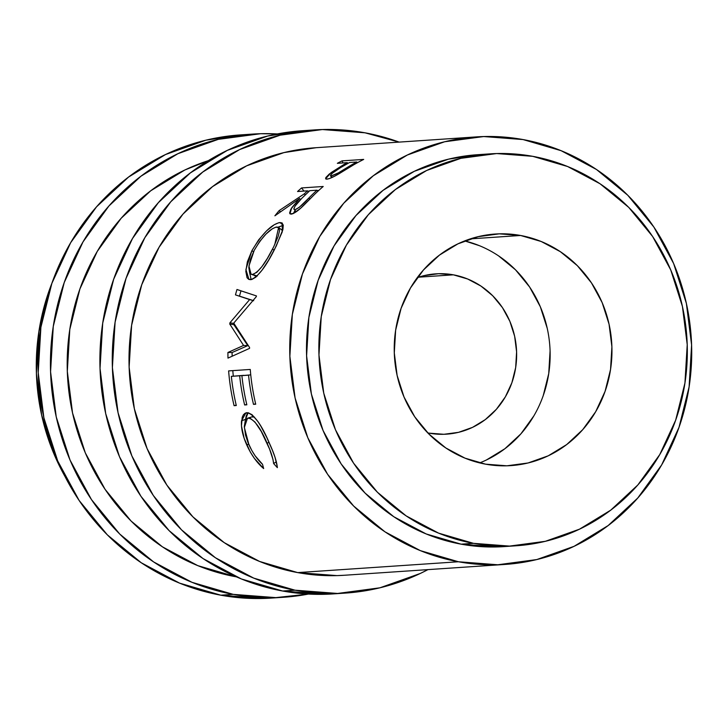 <?xml version="1.0" encoding="UTF-8"?>
<svg xmlns="http://www.w3.org/2000/svg" width="728" height="728" viewBox="0 0 728 728"><rect width="100%" height="100%" fill="white"/><g stroke="black" fill="none" stroke-linecap="round" stroke-linejoin="round"><path stroke-width="1.09" d="M295.004 590.19A232.096 217.672 -93.9 0 1 112.476 349.103A232.096 217.672 -93.9 0 1 314.378 129.921A232.096 217.672 -93.9 0 1 364.992 132.805L399.117 142.106A232.096 217.672 -93.9 0 0 364.992 132.805L322.395 129.538L280.089 135.19L239.694 149.531L202.775 172.026L170.752 201.802L144.836 237.71L126.044 278.369L115.088 322.231L112.394 367.604L118.054 412.74L131.868 455.901L153.29 495.44L181.499 529.829L215.424 557.757L253.754 578.132L295.004 590.19L282.637 591.018L295.004 590.19L337.601 593.457L379.916 587.805L420.302 573.464L427.946 569.624A232.096 217.672 -93.9 0 1 345.618 593.074A232.096 217.672 -93.9 0 1 295.004 590.19M314.378 129.921L302.02 130.758A232.096 217.672 86.1 0 0 100.109 349.941A232.096 217.672 86.1 0 0 282.637 591.018A232.096 217.672 86.1 0 0 333.251 593.902L345.618 593.074M252.561 134.098L240.195 134.926A232.096 217.672 86.1 0 0 38.293 354.108A232.096 217.672 86.1 0 0 220.821 595.195L233.188 594.357A232.096 217.672 -93.9 0 1 50.66 353.271A232.096 217.672 -93.9 0 1 252.561 134.098A232.096 217.672 -93.9 0 1 277.386 133.934M453.389 274.829A80.344 75.348 -93.9 0 1 516.571 358.285A80.344 75.348 -93.9 0 1 446.683 434.152A80.344 75.348 -93.9 0 1 429.165 433.16L443.907 434.288L458.549 432.332L472.536 427.363L485.312 419.583L496.396 409.273L505.369 396.842L511.875 382.764L515.67 367.585L516.598 351.879L514.641 336.254L509.864 321.312L502.447 307.626L492.674 295.723L480.935 286.059L467.667 279.006L453.389 274.829L438.638 273.701L423.996 275.657L417.29 277.632A80.344 75.348 -93.9 0 1 435.872 273.837A80.344 75.348 -93.9 0 1 453.389 274.829L418.646 277.177L453.389 274.829M479.67 462.908A116.052 108.836 86.1 0 0 549.868 346.674A116.052 108.836 86.1 0 0 464.701 240.913L479.397 245.673M520.593 235.481A116.052 108.836 -93.9 0 1 611.857 356.019A116.052 108.836 -93.9 0 1 510.901 465.611A116.052 108.836 -93.9 0 1 485.594 464.173L506.897 465.802L528.046 462.981L548.248 455.81L566.702 444.562L582.719 429.675L595.677 411.72L605.068 391.391L610.546 369.46L611.902 346.774L609.063 324.206L602.165 302.62L591.445 282.855L577.34 265.656L560.378 251.697L541.222 241.505L520.593 235.481L499.29 233.843L478.141 236.673L457.939 243.844L439.485 255.091L423.469 269.979L410.51 287.933L401.119 308.262L395.641 330.194L394.294 352.88L397.124 375.448L404.031 397.024L414.742 416.798L428.847 433.988L445.809 447.957L464.974 458.139L485.594 464.173A116.052 108.836 -93.9 0 1 394.33 343.625A116.052 108.836 -93.9 0 1 495.286 234.034A116.052 108.836 -93.9 0 1 520.593 235.481L470.406 238.866L520.593 235.481M473.482 543.334A196.396 184.184 -93.9 0 1 319.037 339.339A196.396 184.184 -93.9 0 1 489.88 153.881A196.396 184.184 -93.9 0 1 532.705 156.32L567.613 166.521L600.045 183.765L628.746 207.389L652.616 236.491L670.743 269.942L682.427 306.47L687.223 344.663L684.939 383.046L675.675 420.165L659.768 454.572L637.846 484.957L610.746 510.146L579.506 529.174L545.327 541.314L509.527 546.091L473.482 543.334L438.575 533.133L406.151 515.888L377.441 492.265L353.571 463.163L335.444 429.711L323.76 393.184L318.964 354.991L321.248 316.598L330.521 279.488L346.419 245.081L368.341 214.696L395.45 189.498L426.681 170.47L460.86 158.331L496.66 153.553L532.705 156.32A196.396 184.184 -93.9 0 1 687.15 360.315A196.396 184.184 -93.9 0 1 516.307 545.773A196.396 184.184 -93.9 0 1 473.482 543.334L461.115 544.162L473.482 543.334M489.88 153.881L477.513 154.709A196.396 184.184 86.1 0 0 306.67 340.176A196.396 184.184 86.1 0 0 461.115 544.162A196.396 184.184 86.1 0 0 503.949 546.61L516.307 545.773M51.916 283.219A214.241 200.928 86.1 0 0 64.91 476.349M208.326 160.651L184.821 170.006L150.742 190.772L121.176 218.254L97.261 251.397L79.916 288.934L69.797 329.42L67.313 371.307L72.536 412.967L85.285 452.816L105.059 489.307L131.104 521.057L162.417 546.828L197.798 565.638L235.881 576.767A214.241 200.928 86.1 0 0 236.4 576.858L235.881 576.767A214.241 200.928 86.1 0 1 67.686 378.915A214.241 200.928 86.1 0 1 208.317 160.661M458.431 561.761A214.241 200.928 -93.9 0 1 289.935 339.221A214.241 200.928 -93.9 0 1 476.312 136.9A214.241 200.928 -93.9 0 1 523.032 139.558A214.241 200.928 -93.9 0 1 691.518 362.098A214.241 200.928 -93.9 0 1 505.15 564.418A214.241 200.928 -93.9 0 1 458.431 561.761L297.697 572.599L458.431 561.761L420.347 550.632L384.966 531.822L353.653 506.042L327.609 474.301L307.835 437.801L295.086 397.961L289.862 356.292L292.347 314.414L302.466 273.928L319.81 236.391L343.725 203.239L373.3 175.757L407.371 155L444.653 141.76L483.71 136.546L523.032 139.558L561.115 150.687L596.487 169.497L627.8 195.277L653.844 227.018L673.628 263.518L686.368 303.358L691.6 345.026L689.107 386.905L678.996 427.391L661.652 464.928L637.728 498.07L608.162 525.552L574.083 546.319L536.8 559.559L497.752 564.773L458.431 561.761M476.312 136.9L315.579 147.738A214.241 200.928 86.1 0 0 129.211 350.059A214.241 200.928 86.1 0 0 297.697 572.599A214.241 200.928 86.1 0 0 344.417 575.256L505.15 564.418M342.069 160.87L363.709 159.414A214.241 200.928 86.1 0 0 353.49 164.928L334.889 176.058L329.32 178.606L326.472 179.152L325.616 178.851L325.862 177.523L329.338 173.983L343.634 164.683A214.241 200.928 -93.9 0 1 347.338 162.644L337.355 163.318A214.241 200.928 -93.9 0 1 342.069 160.87L342.997 162.936L342.069 160.87A214.241 200.928 -93.9 0 0 337.355 163.318L347.338 162.644L347.738 163.482L347.338 162.644A214.241 200.928 -93.9 0 0 343.634 164.683L331.122 172.6L325.598 178.824L326.936 179.143C329.884 178.76 334.798 176.422 341.696 172.127L353.49 164.928A214.241 200.928 -93.9 0 1 363.709 159.414L342.069 160.87M301.574 187.942L323.214 186.486A214.241 200.928 86.1 0 0 314.36 194.594L300.655 208.199L293.584 213.395L290.099 213.923L289.608 213.022L290.809 209.282L299.572 198.507L274.893 215.806A214.241 200.928 -93.9 0 1 279.152 210.601L304.331 193.821A214.241 200.928 -93.9 0 1 307.534 190.836L297.552 191.51A214.241 200.928 -93.9 0 1 301.574 187.942L303.976 191.082L301.574 187.942A214.241 200.928 -93.9 0 0 297.552 191.51L307.534 190.836L308.408 191.919L307.534 190.836A214.241 200.928 -93.9 0 0 304.331 193.821L279.152 210.601L280.326 211.739L279.152 210.601A214.241 200.928 -93.9 0 0 274.893 215.806L299.572 198.507L291.682 207.835L289.981 213.823L291.227 214.132C294.276 213.595 298.735 210.374 304.604 204.459L314.36 194.594A214.241 200.928 -93.9 0 1 323.214 186.486L301.574 187.942M276.276 245.964L268.623 260.133L262.053 270.152L255.856 277.15L251.843 279.47L248.621 279.288L247.056 277.759L245.827 271.353L247.347 261.862L251.879 250.732L258.649 239.84L266.612 230.822L274.247 224.743L278.779 222.722L281.863 222.841L283.265 225.116L282.919 229.447L276.276 245.964M243.58 345.445L229.766 324.051A214.241 200.928 -93.9 0 1 229.93 322.804L249.631 299.59L235.472 294.886A214.241 200.928 -93.9 0 1 236.973 289.489L256.456 295.932A214.241 200.928 86.1 0 0 256.265 296.706L233.734 323.123L249.586 347.538A214.241 200.928 86.1 0 0 249.577 348.357L227.973 358.112A214.241 200.928 -93.9 0 1 227.919 352.479L243.58 345.445L247.766 345.627L233.906 324.697L229.766 324.051A214.241 200.928 -93.9 0 1 229.93 322.804L234.07 323.469L229.93 322.804L249.631 299.59L253.69 300.719L235.472 294.886A214.241 200.928 -93.9 0 1 236.973 289.489L240.977 290.854A209.782 196.742 86.1 0 0 239.503 296.132L253.69 300.719L239.503 296.132A209.782 196.742 86.1 0 1 240.977 290.854L256.456 295.932A214.241 200.928 -93.9 0 0 256.265 296.706L233.734 323.123L249.586 347.538A214.241 200.928 -93.9 0 0 249.577 348.357L227.973 358.112A214.241 200.928 -93.9 0 1 227.919 352.479L232.105 352.525L247.766 345.627L243.58 345.445L227.919 352.479L232.105 352.525A209.782 196.742 86.1 0 0 232.132 356.229A209.782 196.742 86.1 0 1 232.105 352.525L247.766 345.627L233.906 324.697L229.766 324.051L243.58 345.445M228.619 370.907L250.259 369.451A214.241 200.928 86.1 0 0 255.719 404.213L253.499 404.368A214.241 200.928 -93.9 0 1 248.548 375.184L241.896 375.63A214.241 200.928 86.1 0 0 246.847 404.814L244.626 404.968A214.241 200.928 -93.9 0 1 239.676 375.784L231.349 376.349A214.241 200.928 86.1 0 0 236.3 405.523L234.079 405.678A214.241 200.928 -93.9 0 1 228.619 370.907A214.241 200.928 -93.9 0 0 234.079 405.678L236.3 405.523A214.241 200.928 -93.9 0 1 231.349 376.349L243.834 375.329A209.782 196.742 86.1 0 0 243.844 375.421A209.782 196.742 86.1 0 1 243.834 375.329L239.676 375.784A214.241 200.928 -93.9 0 0 244.626 404.968L246.847 404.814A214.241 200.928 -93.9 0 1 241.896 375.63L248.548 375.184A214.241 200.928 -93.9 0 0 253.499 404.368L255.719 404.213A214.241 200.928 -93.9 0 1 250.259 369.451L228.619 370.907M277.277 466.584L277.35 467.64L273.61 463.545L272.982 459.468L269.56 449.04L261.261 431.431L255.009 422.104L250.386 418.4L247.511 418.236L245.372 420.265L244.317 426.39L245.527 435.08L247.929 442.369L251.806 450.496L255.146 455.801L262.517 464.291L263.663 468.559L254.454 458.467L250.277 451.988L244.18 438.411L241.459 425.916L242.206 417.326L243.407 414.778L245.045 413.258L248.175 412.74L252.079 414.733L257.912 421.548L260.906 426.262L266.776 437.473L272.472 450.441L274.957 457.075L277.277 466.584M478.023 154.682L448.494 159.168L414.323 171.308L383.083 190.336L355.983 215.524L334.052 245.909L318.154 280.326L308.881 317.435L306.597 355.828L311.393 394.012L323.077 430.539L341.204 464L365.083 493.093L393.784 516.725L426.208 533.97L461.115 544.162L497.169 546.928L504.522 546.564M51.925 283.201L49.004 291.018L38.893 331.504L36.4 373.391L41.633 415.051L54.373 454.9L64.938 476.403M498.562 255.865L515.524 269.824L529.629 287.023L540.34 306.788L547.247 328.374M550.077 350.942L548.73 373.628L543.252 395.559M533.851 415.888L520.902 433.843L504.886 448.73L486.422 459.978M427.755 432.887L429.165 433.16A80.344 75.348 -93.9 0 1 427.755 432.887M273.61 463.545L276.376 461.77L273.61 463.545L277.35 467.64C276.786 461.634 274.156 453.553 269.478 443.398C261.543 424.551 254.054 414.305 247.01 412.676L245.891 412.885L241.523 420.775C240.904 427.582 242.651 435.653 246.765 444.999C251.397 455.1 257.029 462.953 263.663 468.559L262.517 464.291C257.212 459.441 252.689 452.953 248.967 444.817L244.344 427.445L247.493 418.245L248.412 418.063C254.281 419.419 260.515 427.809 267.121 443.234C270.907 451.578 273.073 458.349 273.61 463.545M268.987 442.306L267.121 443.234L268.987 442.306M251.497 416.907L254.509 417.117L252.398 416.725L247.484 418.245M248.639 444.071L246.765 444.999L248.639 444.071M245.418 420.183L245.491 419.401L241.523 420.775L245.491 419.401L248.111 412.731M247.411 413.522L246.201 416.016L245.381 420.556M255.628 403.812L253.499 404.368L255.628 403.812M250.751 374.865L241.896 375.63L250.751 374.865M246.746 404.413L244.626 404.968L246.746 404.413M236.209 405.123L234.079 405.678L236.209 405.123M232.796 370.625A209.782 196.742 86.1 0 0 233.306 376.13A209.782 196.742 86.1 0 1 232.796 370.625M234.043 323.651A209.782 196.742 86.1 0 0 233.906 324.697A209.782 196.742 86.1 0 1 234.043 323.651M245.2 292.21L240.977 290.854M251.142 279.607L249.695 272.936L251.142 279.607M253.535 251.706L251.879 250.732L245.909 269.515L248.967 279.443L250.678 279.679C257.803 277.241 265.866 266.939 274.856 248.758L282.255 231.868L282.273 223.105L279.98 222.531C271.526 224.224 262.162 233.624 251.879 250.732L253.535 251.706M278.123 227.136L283.283 225.271L279.98 222.531L283.301 225.271L277.605 227.445M257.384 275.939L254.764 275.785M282.355 230.339L281.8 229.902M251.087 274.219L256.429 276.103L251.087 274.229L248.94 266.011L254.199 250.386C262.462 236.354 270.006 228.556 276.84 226.999L278.633 227.409L274.738 244.635M273.673 246.856L278.151 236.418L279.552 230.658L278.942 227.709L275.876 227.154L272.199 228.865L266.048 234.016L259.659 241.496L254.199 250.386L250.386 259.532L248.803 267.513L249.64 272.827L250.869 274.119L252.525 274.447L256.802 272.317L261.962 266.548L267.394 258.34L273.673 246.856L272.509 249.149L274.137 250.114L272.509 249.149C265.101 263.882 258.44 272.308 252.525 274.447L257.111 276.003M282.61 230.694L278.633 227.409M293.311 213.532L294.922 210.647L293.311 213.532M300.555 199.599L299.572 198.507L300.555 199.599M305.25 194.913L304.331 193.821L305.25 194.913M307.808 191.173L309.336 191.073L307.808 191.173M317.244 190.545L318.764 190.436L317.244 190.545M294.676 209.928C292.965 208.599 295.341 204.732 301.792 198.325L295.122 206.024L293.784 208.936L294.676 209.928L299.263 207.334L308.854 198.025L309.828 199.108L308.854 198.025C303.294 204.295 298.571 208.263 294.676 209.928L296.159 211.83M301.792 198.325L309.755 190.691L316.971 190.199L317.845 191.291L316.971 190.199L309.755 190.691L301.792 198.325M308.854 198.025A214.241 200.928 -93.9 0 1 316.971 190.199A214.241 200.928 -93.9 0 0 308.854 198.025M331.786 173.728L331.122 172.6L331.786 173.728M344.062 165.547L343.634 164.683L344.062 165.547M331.231 175.958C329.775 175.038 332.869 172.263 340.504 167.64L332.405 173.182L330.539 175.275L331.231 175.958L338.384 172.873L347.365 167.394L347.848 168.286L347.365 167.394C340.695 171.853 335.317 174.711 331.231 175.958L332.168 177.432L330.512 175.767L331.704 177.641M340.504 167.64L349.558 162.499L356.775 162.007L357.175 162.844L356.775 162.007L349.558 162.499L340.504 167.64M347.365 167.394A214.241 200.928 -93.9 0 1 356.775 162.007A214.241 200.928 -93.9 0 0 347.365 167.394M240.795 134.889L205.906 140.195L165.511 154.536L128.592 177.031L96.569 206.798L70.652 242.706L51.861 283.374L40.905 327.236L38.211 372.609L43.871 417.745L57.685 460.906L79.106 500.445L107.316 534.834L141.241 562.753L179.57 583.137L220.821 595.195L233.188 594.357A232.096 217.672 -93.9 0 0 283.802 597.242A232.096 217.672 -93.9 0 0 308.417 594.066L275.785 597.624L233.188 594.357L191.928 582.3L153.608 561.925L119.683 534.006L91.473 499.608L70.043 460.078L56.238 416.907L50.569 371.771L53.271 326.399L64.228 282.546L83.019 241.878L108.927 205.969L140.959 176.194L177.878 153.708L218.263 139.357L260.579 133.715L277.395 133.934M272.108 598.025L263.418 598.462L220.821 595.195A232.096 217.672 86.1 0 0 271.435 598.079L283.802 597.242M316.134 147.702L283.929 152.598L246.646 165.838L212.567 186.605L183.001 214.087L159.086 247.229L141.733 284.766L131.622 325.252L129.129 367.13L134.362 408.799L147.111 448.639L166.885 485.139L192.929 516.88L224.242 542.66L259.614 561.47L297.697 572.599L337.019 575.611L345.045 575.22M302.62 130.722L267.722 136.027L227.336 150.368L190.418 172.864L158.386 202.63L132.478 238.538L113.677 279.206L102.721 323.068L100.027 368.441L105.687 413.568L119.501 456.738L140.923 496.278L169.142 530.667L203.057 558.585L241.387 578.969L282.637 591.018L325.243 594.285L333.934 593.857"/></g></svg>
